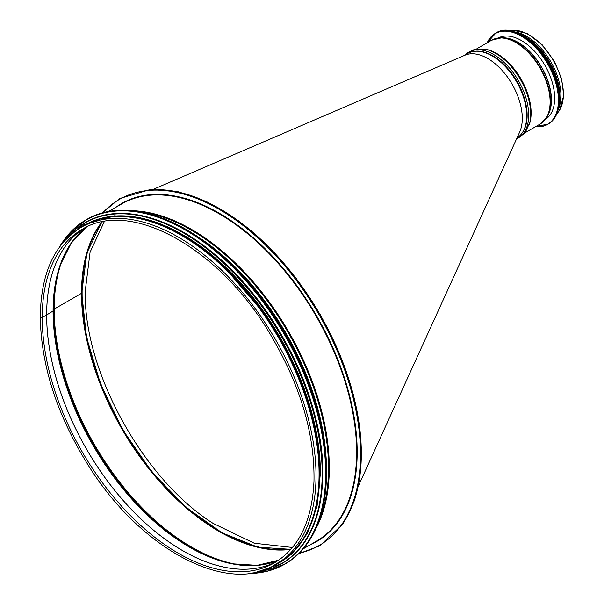 <?xml version="1.0" encoding="UTF-8"?>
<svg xmlns="http://www.w3.org/2000/svg" width="604" height="604" viewBox="0 0 604 604"><rect width="100%" height="100%" fill="white"/><g stroke="black" fill="none" stroke-linecap="round" stroke-linejoin="round"><path stroke-width="0.91" d="M81.51 292.683A0.778 0.453 180 0 1 81.51 293.317A0.778 0.453 0 0 0 81.736 292.993L86.878 252.978L101.895 221.985M101.834 221.993A194.345 112.201 -120 0 0 81.51 293.317L54.179 309.097L81.51 293.317A194.345 112.201 -120 0 0 151.846 472.419A194.345 112.201 -120 0 0 290.856 549.391M63.911 256.066A194.345 112.201 -120 0 0 54.179 309.089A1.17 0.679 0 0 0 53.862 309.422A1.17 0.679 180 0 1 54.179 309.089A194.345 112.201 -120 0 0 242.385 565.201M60.649 264.114A194.163 112.102 -120 0 0 53.862 309.422L53.371 310.69L53.862 309.422A194.163 112.102 -120 0 0 233.786 564M74.503 238.663A192.963 111.408 -120 0 0 60.377 264.884A192.963 111.408 -120 0 0 53.371 310.69A1.17 0.679 180 0 1 53.084 311A1.17 0.679 0 0 0 53.371 310.69A192.963 111.408 -120 0 0 232.985 563.849A192.963 111.408 -120 0 0 262.755 564.725M86.349 227.164A192.782 111.302 -120 0 0 53.084 311L46.659 314.971A0.778 0.453 180 0 1 46.636 314.978A0.778 0.453 0 0 0 46.659 314.963L53.084 311A192.782 111.302 -120 0 0 132.752 500.165A192.782 111.302 -120 0 0 278.633 560.218L257.13 565.344L232.985 563.849M46.659 314.963A192.465 111.121 -120 0 1 84.288 228.206L84.318 228.191A192.465 111.121 -120 0 0 84.288 228.206A192.465 111.121 -120 0 0 46.636 314.978L42.227 317.523L46.636 314.978A192.465 111.121 -120 0 0 129.211 507.141A192.465 111.121 -120 0 0 276.73 561.471A192.465 111.121 -120 0 1 276.7 561.486L276.73 561.463M42.227 317.523A1.133 0.657 180 0 1 40.989 317.666A1.133 0.657 180 0 1 40.294 317.062L40.294 317.062A1.133 0.657 0 0 0 40.989 317.666A1.133 0.657 0 0 0 42.227 317.523A192.465 111.121 -120 0 0 126.236 511.218A192.465 111.121 -120 0 0 274.556 562.785C298.995 548.002 312.14 520.776 313.982 481.101C314.782 433.717 300.218 384.778 270.282 334.269C219.403 247.799 130.268 198.625 82.084 229.414A192.465 111.121 -120 0 0 42.227 317.523M278.754 562.973A194.73 112.427 -120 0 0 278.754 338.119A194.73 112.427 -120 0 0 84.016 225.685L80.959 227.459A194.73 112.427 -120 0 1 275.688 339.886A194.73 112.427 -120 0 1 275.688 564.74L278.754 562.973M317.719 427.481A194.322 112.193 -120 0 0 220.86 259.697M320.362 471.966A194.322 112.193 -120 0 0 183.669 235.167M309.188 527.307A194.322 112.193 -120 0 0 319.312 473.362A194.322 112.193 -120 0 0 130.124 217.168M464.091 55.576L467.677 53.507A48.901 28.229 60 0 1 505.359 66.606A48.901 28.229 60 0 1 526.703 115.817A48.901 28.229 60 0 1 517.001 137.946M358.429 485.88L519.629 132.185A48.901 28.229 -120 0 0 522.286 118.369A48.901 28.229 -120 0 0 502.015 70.321A48.901 28.229 -120 0 0 464.974 55.198L153.31 189.331M104.341 221.532L90.079 252.17L85.209 291.241C83.631 371.385 143.329 479.402 213.167 523.419L254.254 543.23L292.487 547.481M102.31 221.902A194.262 112.155 -120 0 0 82.114 293.031A194.262 112.155 -120 0 0 152.321 471.928A194.262 112.155 -120 0 0 291.173 549.028M514.057 31.853A48.426 27.958 60 0 1 550.901 61.918A48.426 27.958 60 0 1 558.519 108.863M498.345 37.977A47.021 27.15 60 0 1 534.427 51.121A47.021 27.15 60 0 1 554.668 98.142A47.021 27.15 60 0 1 545.359 119.411M46.659 314.971A192.465 111.121 -120 0 0 129.196 507.096A192.465 111.121 -120 0 0 276.7 561.486M341.615 525.314A199.811 115.356 -120 0 0 319.939 314.337A199.811 115.356 -120 0 0 148.063 190.079M299.259 553.143A199.811 115.356 -120 0 0 319.108 314.82A199.811 115.356 -120 0 0 102.793 212.842M310.403 544.702A195.122 112.654 -120 0 0 316.768 316.171A195.122 112.654 -120 0 0 115.674 207.414M303.261 548.825L316.292 541.297A194.73 112.427 -120 0 0 316.292 316.443A194.73 112.427 -120 0 0 121.563 204.016L108.524 211.536M315.869 528.666A194.73 112.427 -120 0 0 288.969 332.223A194.73 112.427 -120 0 0 132.291 210.698M319.244 520.187A194.488 112.291 -120 0 0 288.251 332.63A194.488 112.291 -120 0 0 141.321 212.012M326.22 461.698A193.288 111.597 -120 0 0 195.454 235.213M323.94 440.248A193.167 111.529 -120 0 0 212.91 247.919M326.492 472.789A198.618 114.669 -120 0 0 326.492 472.721A198.618 114.669 -120 0 0 185.994 229.437M285.02 564.023A198.776 114.76 -120 0 0 285.322 563.842A198.776 114.76 -120 0 0 326.492 472.849A198.776 114.76 -120 0 0 239.728 272.812A198.776 114.76 -120 0 0 86.553 219.562A198.776 114.76 -120 0 0 86.251 219.735M248.221 573.513A198.776 114.76 -120 0 0 284.711 564.196A198.776 114.76 -120 0 0 325.881 473.204A198.776 114.76 -120 0 0 239.116 273.167A198.776 114.76 -120 0 0 85.942 219.916A198.776 114.76 -120 0 0 59.63 246.855M248.908 573.43A198.625 114.677 -120 0 0 325.662 473.204A198.625 114.677 -120 0 0 217.969 253.318A198.625 114.677 -120 0 0 60.038 246.304M322.74 473.362A196.662 113.544 -120 0 0 322.74 473.294A196.662 113.544 -120 0 0 183.624 232.404M281.804 563.623A196.821 113.635 -120 0 0 281.977 563.524A196.821 113.635 -120 0 0 322.74 473.423A196.821 113.635 -120 0 0 236.828 275.349A196.821 113.635 -120 0 0 85.156 222.619A196.821 113.635 -120 0 0 84.983 222.717M256.005 572.267A196.821 113.635 -120 0 0 281.63 563.721A196.821 113.635 -120 0 0 322.4 473.619A196.821 113.635 -120 0 0 236.481 275.545A196.821 113.635 -120 0 0 84.817 222.816A196.821 113.635 -120 0 0 64.598 240.739M257.055 572.033A196.678 113.552 -120 0 0 322.189 473.627A196.678 113.552 -120 0 0 221.585 261.222A196.678 113.552 -120 0 0 65.33 239.947M320.256 473.264A194.866 112.51 -120 0 0 235.009 276.964A194.866 112.51 -120 0 0 84.749 225.111M275.628 564.778A194.866 112.51 -120 0 0 319.705 473.581A194.866 112.51 -120 0 0 232.246 274.979A194.866 112.51 -120 0 0 80.898 227.489M509.096 30.849A48.426 27.958 60 0 1 553.362 60.498A48.426 27.958 60 0 1 556.903 113.665M492.29 56.029A48.426 27.958 60 0 1 526.703 115.621M474.517 51.325A48.584 28.048 60 0 1 517.084 81.449A48.584 28.048 60 0 1 521.886 133.363M465.306 54.881A49.52 28.592 60 0 1 517.311 78.777A49.52 28.592 60 0 1 516.639 138.746M529.784 122.589L530.018 121.54A48.584 28.048 60 0 0 488.832 50.192L487.798 49.875A49.52 28.592 60 0 1 529.784 122.589L524.997 133.054L516.458 139.139M485.488 49.249A48.426 27.958 60 0 1 521.086 79.132A48.426 27.958 60 0 1 529.172 124.907M476.926 48.705L491.656 40.204A48.426 27.958 60 0 1 540.082 68.169A48.426 27.958 60 0 1 540.082 124.092L525.359 132.593M496.058 38.46A48.282 27.875 60 0 1 501.614 37.81A48.282 27.875 60 0 1 540.474 67.935A48.282 27.875 60 0 1 547.141 116.663A48.282 27.875 60 0 1 543.796 121.155M491.656 40.204L501.614 37.81L503.472 37.856A47.255 27.278 60 0 1 541.509 67.346A47.255 27.278 60 0 1 548.024 115.032L547.141 116.663L540.082 124.092M502.226 37.825A47.18 27.24 60 0 1 541.667 67.255A47.18 27.24 60 0 1 547.428 116.127M487.285 42.725A52.337 30.215 60 0 1 528.704 41.261A52.337 30.215 60 0 1 558.421 100.309A52.337 30.215 60 0 1 535.71 126.613M487.194 42.786A52.488 30.306 60 0 1 495.28 33.424A52.488 30.306 60 0 1 535.733 47.482A52.488 30.306 60 0 1 558.64 100.309A52.488 30.306 60 0 1 547.768 124.341A52.488 30.306 60 0 1 535.62 126.666M495.59 33.25A52.488 30.306 60 0 1 495.892 33.069A52.488 30.306 60 0 1 536.344 47.135A52.488 30.306 60 0 1 559.251 99.954A52.488 30.306 60 0 1 548.387 123.986A52.488 30.306 60 0 1 548.077 124.16M520.338 34.685A52.344 30.223 60 0 1 559.259 99.834A52.344 30.223 60 0 1 559.213 102.008M520.459 34.692A50.381 29.09 60 0 1 559.417 98.142A50.381 29.09 60 0 1 559.259 101.895M516.443 32.85A50.54 29.181 60 0 1 559.636 98.142A50.54 29.181 60 0 1 558.851 106.296M512.683 31.597A50.54 29.181 60 0 1 559.976 97.946A50.54 29.181 60 0 1 558.058 110.185M521.237 34.458A50.396 29.098 60 0 1 559.984 97.825A50.396 29.098 60 0 1 559.848 101.336M528.243 38.558A48.584 28.048 60 0 1 559.81 93.227M275.688 564.74C227.225 595.121 141.306 549.61 89.347 466.968C57.486 416.435 41.132 366.469 40.294 317.062C40.808 273.665 54.36 243.797 80.959 227.459M60.377 264.884L71.151 243.223L86.364 227.164M81.736 293L86.538 337.357L100.611 384.182L122.982 430.207L152.08 472.2L185.866 507.209L221.955 532.788L257.817 547.164L290.894 549.346M102.016 213.053L119.766 198.512L150.441 189.482L178.263 191.785L207.935 202.28L238.746 220.936L268.652 246.734L296.239 278.459L320.218 314.616L339.81 354.352L353.476 394.963L360.55 434.457L360.671 470.894L354.676 500.036L343.072 523.917L319.78 545.82L298.686 553.709M248.093 573.521L267.466 571.18L285.322 563.842C312.238 547.367 325.979 517.016 326.538 472.789C327.655 400.007 280.052 303.306 217.901 252.034C171.544 212.329 120.06 199.569 86.553 219.562L71.272 231.355L59.554 246.961M255.907 572.29L281.977 563.524C308.621 547.209 322.226 517.152 322.785 473.362C323.887 401.298 276.753 305.548 215.213 254.775C169.309 215.462 118.331 202.831 85.156 222.619L64.53 240.815M270.849 567.269L291.74 554.162L307.398 533.43L317.085 506.084L320.369 473.423L316.858 435.688L306.515 395.831L289.867 355.877L267.746 317.847L220.528 262.649L194.314 241.902L167.64 226.825L140.12 217.667L114.33 215.824L84.545 224.779L76.346 230.381M509.021 30.842L513.007 30.2L527.481 33.658L542.362 44.953L554.721 61.88L561.682 79.071L563.706 95.56L559.485 110.502L556.88 113.733M487.798 49.875L474.918 49.052L464.786 55.175M501.531 36.693L498.889 37.909M548.062 117.289L545.684 118.973M487.164 42.801L495.892 33.069C517.266 17.977 560.995 64.198 559.304 99.894C559.153 111.581 555.514 119.607 548.387 123.986L535.589 126.681M512.418 31.521L529.24 39.275L544.944 55.523L556.027 76.625L560.021 97.878L557.983 110.441M524.793 36.316L539.047 47.746L550.893 64.243L560.021 97.327"/></g></svg>
